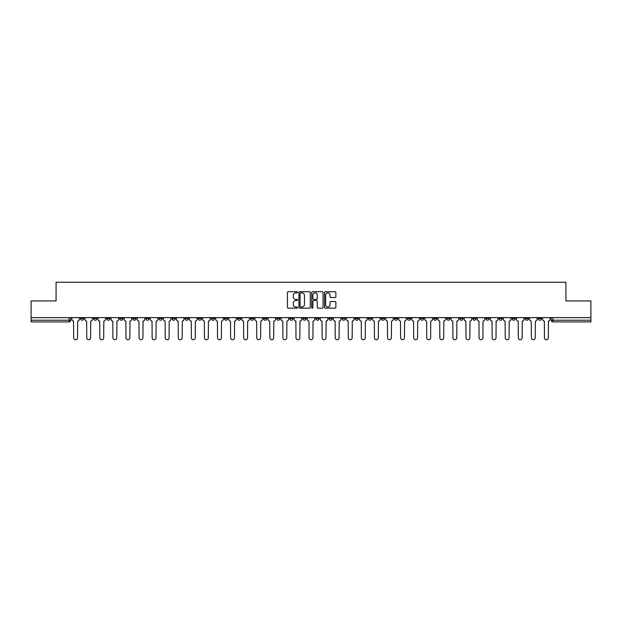 <?xml version="1.0" encoding="UTF-8"?>
<svg xmlns="http://www.w3.org/2000/svg" width="622" height="622" viewBox="0 0 622 622"><rect width="100%" height="100%" fill="white"/><g stroke="black" fill="none" stroke-linecap="round" stroke-linejoin="round"><path stroke-width="0.93" d="M297.588 292.286A0.575 0.575 0 0 0 297.013 291.71L288.266 291.71A0.824 0.824 0 0 0 287.45 292.527L287.45 307.338A0.824 0.824 0 0 0 288.266 308.162L297.013 308.162A0.575 0.575 0 0 0 297.588 307.587A0.575 0.575 0 0 0 297.013 307.011L295.878 307.011A2.636 2.636 0 0 1 293.25 304.376L293.25 303.147A2.636 2.636 0 0 1 295.878 300.512L297.013 300.512A0.575 0.575 0 0 0 297.588 299.936A0.575 0.575 0 0 0 297.013 299.361L295.878 299.361A2.636 2.636 0 0 1 293.25 296.725L293.25 295.489A2.636 2.636 0 0 1 295.878 292.861L297.013 292.861A0.575 0.575 0 0 0 297.588 292.286M512.015 317.624L512.015 318.542L515.374 318.542A1.679 1.679 0 0 1 513.694 320.221A1.679 1.679 0 0 1 512.015 318.542L512.015 317.624M433.557 317.624L433.557 318.542L436.908 318.542A1.679 1.679 0 0 1 435.229 320.221A1.679 1.679 0 0 1 433.557 318.542L433.557 317.624M420.48 317.624L420.48 318.542L423.831 318.542A1.679 1.679 0 0 1 422.151 320.221A1.679 1.679 0 0 1 420.48 318.542L420.48 317.624M342.014 317.624L342.014 318.542L345.365 318.542A1.679 1.679 0 0 1 343.694 320.221A1.679 1.679 0 0 1 342.014 318.542L342.014 317.624M328.937 317.624L328.937 318.542L332.296 318.542A1.679 1.679 0 0 1 330.616 320.221A1.679 1.679 0 0 1 328.937 318.542L328.937 317.624M315.859 317.624L315.859 318.542L319.218 318.542A1.679 1.679 0 0 1 317.539 320.221A1.679 1.679 0 0 1 315.859 318.542L315.859 317.624M289.704 317.624L289.704 318.542L293.063 318.542A1.679 1.679 0 0 1 291.384 320.221A1.679 1.679 0 0 1 289.704 318.542L289.704 317.624M263.557 318.542L263.557 317.624L263.557 318.542A1.679 1.679 0 0 0 265.229 320.221A1.679 1.679 0 0 1 263.557 318.542L266.908 318.542A1.679 1.679 0 0 1 265.229 320.221A1.679 1.679 0 0 0 266.908 318.542L266.908 317.624L266.908 318.542M250.479 318.542L250.479 317.624L250.479 318.542A1.679 1.679 0 0 0 252.151 320.221A1.679 1.679 0 0 1 250.479 318.542L253.83 318.542A1.679 1.679 0 0 1 252.151 320.221M237.402 318.542L237.402 317.624L237.402 318.542A1.679 1.679 0 0 0 239.073 320.221A1.679 1.679 0 0 1 237.402 318.542L240.753 318.542A1.679 1.679 0 0 1 239.073 320.221A1.679 1.679 0 0 0 240.753 318.542L240.753 317.624L240.753 318.542M224.324 317.624L224.324 318.542L227.675 318.542A1.679 1.679 0 0 1 225.996 320.221A1.679 1.679 0 0 1 224.324 318.542L224.324 317.624M211.247 317.624L211.247 318.542L214.598 318.542A1.679 1.679 0 0 1 212.918 320.221A1.679 1.679 0 0 1 211.247 318.542L211.247 317.624M198.169 317.624L198.169 318.542L201.52 318.542A1.679 1.679 0 0 1 199.849 320.221A1.679 1.679 0 0 1 198.169 318.542L198.169 317.624M185.092 318.542L185.092 317.624L185.092 318.542A1.679 1.679 0 0 0 186.771 320.221A1.679 1.679 0 0 1 185.092 318.542L188.443 318.542A1.679 1.679 0 0 1 186.771 320.221M158.937 318.542L158.937 317.624L158.937 318.542A1.679 1.679 0 0 0 160.616 320.221A1.679 1.679 0 0 1 158.937 318.542L162.288 318.542A1.679 1.679 0 0 1 160.616 320.221A1.679 1.679 0 0 0 162.288 318.542L162.288 317.624L162.288 318.542M145.859 318.542L145.859 317.624L145.859 318.542A1.679 1.679 0 0 0 147.538 320.221A1.679 1.679 0 0 1 145.859 318.542L149.21 318.542A1.679 1.679 0 0 1 147.538 320.221A1.679 1.679 0 0 0 149.21 318.542L149.21 317.624L149.21 318.542M132.781 318.542L132.781 317.624L132.781 318.542A1.679 1.679 0 0 0 134.461 320.221A1.679 1.679 0 0 1 132.781 318.542L136.132 318.542A1.679 1.679 0 0 1 134.461 320.221A1.679 1.679 0 0 0 136.132 318.542L136.132 317.624L136.132 318.542M119.704 318.542L119.704 317.624L119.704 318.542A1.679 1.679 0 0 0 121.383 320.221A1.679 1.679 0 0 1 119.704 318.542L123.055 318.542A1.679 1.679 0 0 1 121.383 320.221M106.626 318.542L106.626 317.624L106.626 318.542A1.679 1.679 0 0 0 108.306 320.221A1.679 1.679 0 0 1 106.626 318.542L109.985 318.542A1.679 1.679 0 0 1 108.306 320.221A1.679 1.679 0 0 0 109.985 318.542L109.985 317.624L109.985 318.542M93.549 318.542L93.549 317.624L93.549 318.542A1.679 1.679 0 0 0 95.228 320.221A1.679 1.679 0 0 1 93.549 318.542L96.908 318.542A1.679 1.679 0 0 1 95.228 320.221A1.679 1.679 0 0 0 96.908 318.542L96.908 317.624L96.908 318.542M335.048 297.51A0.824 0.824 0 0 0 335.872 296.686L335.872 292.527A0.824 0.824 0 0 0 335.048 291.71L325.337 291.71A0.824 0.824 0 0 0 324.513 292.527L324.513 307.338A0.824 0.824 0 0 0 325.337 308.162L335.048 308.162A0.824 0.824 0 0 0 335.872 307.338L335.872 302.323A0.824 0.824 0 0 0 335.048 301.499L330.888 301.499A0.824 0.824 0 0 0 330.072 302.323L330.072 304.811A2.2 2.2 0 0 1 327.872 307.011A2.2 2.2 0 0 1 325.664 304.811L325.664 295.061A2.2 2.2 0 0 1 327.872 292.861A2.2 2.2 0 0 1 330.072 295.061L330.072 296.686A0.824 0.824 0 0 0 330.888 297.51L335.048 297.51M31.1 317.624L31.1 300.939L56.081 300.939L56.081 282.248L565.919 282.248L565.919 300.939L590.9 300.939L590.9 317.624L31.1 317.624L31.1 320.221L70.752 320.221L70.752 317.624M310.277 292.527A0.824 0.824 0 0 0 309.461 291.71L299.75 291.71A0.824 0.824 0 0 0 298.925 292.527L298.925 307.338A0.824 0.824 0 0 0 299.75 308.162L309.461 308.162A0.824 0.824 0 0 0 310.277 307.338L310.277 292.527M312.539 291.71L322.25 291.71A0.824 0.824 0 0 1 323.075 292.527L323.075 307.338A0.824 0.824 0 0 1 322.25 308.162L318.099 308.162A0.824 0.824 0 0 1 317.274 307.338L317.274 301.336A0.824 0.824 0 0 0 316.45 300.512L313.698 300.512A0.824 0.824 0 0 0 312.874 301.336L312.874 307.587A0.575 0.575 0 0 1 312.298 308.162A0.575 0.575 0 0 1 311.723 307.587L311.723 292.527A0.824 0.824 0 0 1 312.539 291.71M551.247 317.624L551.247 320.221L590.9 320.221L590.9 321.901L552.927 321.901A1.679 1.679 0 0 1 551.247 320.221M590.9 317.624L590.9 320.221M70.752 320.221A1.679 1.679 0 0 1 69.073 321.901L31.1 321.901L31.1 320.221M541.529 317.624L541.529 318.542A1.679 1.679 0 0 1 539.849 320.221A1.679 1.679 0 0 1 538.17 318.542A1.679 1.679 0 0 0 539.849 320.221M538.17 317.624L538.17 318.542L541.529 318.542M528.451 317.624L528.451 318.542A1.679 1.679 0 0 1 526.772 320.221A1.679 1.679 0 0 1 525.092 318.542L528.451 318.542M525.092 317.624L525.092 318.542M515.374 317.624L515.374 318.542A1.679 1.679 0 0 1 513.694 320.221M502.296 317.624L502.296 318.542A1.679 1.679 0 0 1 500.617 320.221A1.679 1.679 0 0 1 498.945 318.542L502.296 318.542M498.945 317.624L498.945 318.542M489.219 317.624L489.219 318.542A1.679 1.679 0 0 1 487.539 320.221A1.679 1.679 0 0 1 485.868 318.542L489.219 318.542M485.868 317.624L485.868 318.542M476.141 317.624L476.141 318.542A1.679 1.679 0 0 1 474.462 320.221A1.679 1.679 0 0 1 472.79 318.542A1.679 1.679 0 0 0 474.462 320.221M472.79 317.624L472.79 318.542L476.141 318.542M463.063 317.624L463.063 318.542A1.679 1.679 0 0 1 461.384 320.221A1.679 1.679 0 0 1 459.712 318.542L463.063 318.542M459.712 317.624L459.712 318.542M449.986 317.624L449.986 318.542A1.679 1.679 0 0 1 448.306 320.221A1.679 1.679 0 0 1 446.635 318.542L449.986 318.542M446.635 317.624L446.635 318.542M436.908 317.624L436.908 318.542M423.831 317.624L423.831 318.542L423.831 317.624M410.753 317.624L410.753 318.542A1.679 1.679 0 0 1 409.082 320.221A1.679 1.679 0 0 1 407.402 318.542L410.753 318.542M407.402 317.624L407.402 318.542M397.676 317.624L397.676 318.542A1.679 1.679 0 0 1 396.004 320.221A1.679 1.679 0 0 1 394.325 318.542L397.676 318.542M394.325 317.624L394.325 318.542M384.598 317.624L384.598 318.542A1.679 1.679 0 0 1 382.927 320.221A1.679 1.679 0 0 1 381.247 318.542L384.598 318.542M381.247 317.624L381.247 318.542M371.521 317.624L371.521 318.542A1.679 1.679 0 0 1 369.849 320.221A1.679 1.679 0 0 1 368.17 318.542L371.521 318.542M368.17 317.624L368.17 318.542M358.443 317.624L358.443 318.542A1.679 1.679 0 0 1 356.771 320.221A1.679 1.679 0 0 1 355.092 318.542L358.443 318.542M355.092 317.624L355.092 318.542M345.365 317.624L345.365 318.542A1.679 1.679 0 0 1 343.694 320.221M332.296 317.624L332.296 318.542M319.218 318.542L319.218 317.624L319.218 318.542A1.679 1.679 0 0 1 317.539 320.221M306.141 317.624L306.141 318.542A1.679 1.679 0 0 1 304.461 320.221A1.679 1.679 0 0 1 302.782 318.542A1.679 1.679 0 0 0 304.461 320.221A1.679 1.679 0 0 0 306.141 318.542L302.782 318.542L302.782 317.624M293.063 318.542L293.063 317.624L293.063 318.542A1.679 1.679 0 0 1 291.384 320.221M279.986 317.624L279.986 318.542A1.679 1.679 0 0 1 278.306 320.221A1.679 1.679 0 0 1 276.635 318.542A1.679 1.679 0 0 0 278.306 320.221M276.635 317.624L276.635 318.542L279.986 318.542M253.83 317.624L253.83 318.542L253.83 317.624M227.675 318.542L227.675 317.624L227.675 318.542A1.679 1.679 0 0 1 225.996 320.221M214.598 318.542L214.598 317.624L214.598 318.542A1.679 1.679 0 0 1 212.918 320.221M201.52 318.542L201.52 317.624L201.52 318.542A1.679 1.679 0 0 1 199.849 320.221M188.443 317.624L188.443 318.542L188.443 317.624M175.365 318.542L175.365 317.624L175.365 318.542A1.679 1.679 0 0 1 173.694 320.221A1.679 1.679 0 0 1 172.014 318.542L175.365 318.542A1.679 1.679 0 0 1 173.694 320.221M172.014 317.624L172.014 318.542M123.055 317.624L123.055 318.542L123.055 317.624M83.83 317.624L83.83 318.542A1.679 1.679 0 0 1 82.151 320.221A1.679 1.679 0 0 1 80.471 318.542A1.679 1.679 0 0 0 82.151 320.221A1.679 1.679 0 0 0 83.83 318.542L83.83 317.624M80.471 317.624L80.471 318.542L83.83 318.542M300.651 292.861A0.575 0.575 0 0 0 300.076 293.436L300.076 306.436A0.575 0.575 0 0 0 300.651 307.011L301.849 307.011A2.636 2.636 0 0 0 304.477 304.376L304.477 295.489A2.636 2.636 0 0 0 301.849 292.861L300.651 292.861M317.274 295.1A2.2 2.2 0 0 0 315.074 292.9A2.2 2.2 0 0 0 312.874 295.1L312.874 298.537A0.824 0.824 0 0 0 313.698 299.361L316.45 299.361A0.824 0.824 0 0 0 317.274 298.537L317.274 295.1M71.88 317.624L71.88 319.381A1.679 1.679 0 0 0 73.559 321.061L73.684 337.824A1.928 1.928 0 0 0 75.612 339.752A1.928 1.928 0 0 0 77.54 337.824L77.664 321.061A1.679 1.679 0 0 0 79.344 319.381L79.344 317.624M84.957 317.624L84.957 319.381A1.679 1.679 0 0 0 86.637 321.061L86.761 337.824A1.928 1.928 0 0 0 88.689 339.752A1.928 1.928 0 0 0 90.618 337.824L90.742 321.061A1.679 1.679 0 0 0 92.421 319.381L92.421 317.624M98.035 317.624L98.035 319.381A1.679 1.679 0 0 0 99.714 321.061L99.839 337.824A1.928 1.928 0 0 0 101.767 339.752A1.928 1.928 0 0 0 103.695 337.824L103.82 321.061A1.679 1.679 0 0 0 105.499 319.381L105.499 317.624M111.113 317.624L111.113 319.381A1.679 1.679 0 0 0 112.792 321.061L112.916 337.824A1.928 1.928 0 0 0 114.845 339.752A1.928 1.928 0 0 0 116.773 337.824L116.897 321.061A1.679 1.679 0 0 0 118.577 319.381L118.577 317.624M124.19 317.624L124.19 319.381A1.679 1.679 0 0 0 125.869 321.061L125.994 337.824A1.928 1.928 0 0 0 127.922 339.752A1.928 1.928 0 0 0 129.85 337.824L129.975 321.061A1.679 1.679 0 0 0 131.654 319.381L131.654 317.624M137.268 317.624L137.268 319.381A1.679 1.679 0 0 0 138.947 321.061L139.071 337.824A1.928 1.928 0 0 0 141 339.752A1.928 1.928 0 0 0 142.928 337.824L143.052 321.061A1.679 1.679 0 0 0 144.732 319.381L144.732 317.624M150.345 317.624L150.345 319.381A1.679 1.679 0 0 0 152.025 321.061L152.149 337.824A1.928 1.928 0 0 0 154.077 339.752A1.928 1.928 0 0 0 156.005 337.824L156.13 321.061A1.679 1.679 0 0 0 157.801 319.381L157.801 317.624M163.423 317.624L163.423 319.381A1.679 1.679 0 0 0 165.102 321.061L165.227 337.824A1.928 1.928 0 0 0 167.155 339.752A1.928 1.928 0 0 0 169.083 337.824L169.207 321.061A1.679 1.679 0 0 0 170.879 319.381L170.879 317.624M176.5 317.624L176.5 319.381A1.679 1.679 0 0 0 178.172 321.061L178.304 337.824A1.928 1.928 0 0 0 180.232 339.752A1.928 1.928 0 0 0 182.16 337.824L182.285 321.061A1.679 1.679 0 0 0 183.956 319.381L183.956 317.624M189.578 317.624L189.578 319.381A1.679 1.679 0 0 0 191.249 321.061L191.382 337.824A1.928 1.928 0 0 0 193.31 339.752A1.928 1.928 0 0 0 195.238 337.824L195.362 321.061A1.679 1.679 0 0 0 197.034 319.381L197.034 317.624M202.655 317.624L202.655 319.381A1.679 1.679 0 0 0 204.327 321.061L204.451 337.824A1.928 1.928 0 0 0 206.38 339.752A1.928 1.928 0 0 0 208.308 337.824L208.44 321.061A1.679 1.679 0 0 0 210.112 319.381L210.112 317.624M215.733 317.624L215.733 319.381A1.679 1.679 0 0 0 217.405 321.061L217.529 337.824A1.928 1.928 0 0 0 219.457 339.752A1.928 1.928 0 0 0 221.385 337.824L221.518 321.061A1.679 1.679 0 0 0 223.189 319.381L223.189 317.624M228.81 317.624L228.81 319.381A1.679 1.679 0 0 0 230.482 321.061L230.607 337.824A1.928 1.928 0 0 0 232.535 339.752A1.928 1.928 0 0 0 234.463 337.824L234.595 321.061A1.679 1.679 0 0 0 236.267 319.381L236.267 317.624M241.888 317.624L241.888 319.381A1.679 1.679 0 0 0 243.56 321.061L243.684 337.824A1.928 1.928 0 0 0 245.612 339.752A1.928 1.928 0 0 0 247.54 337.824L247.665 321.061A1.679 1.679 0 0 0 249.344 319.381L249.344 317.624M254.958 317.624L254.958 319.381A1.679 1.679 0 0 0 256.637 321.061L256.762 337.824A1.928 1.928 0 0 0 258.69 339.752A1.928 1.928 0 0 0 260.618 337.824L260.742 321.061A1.679 1.679 0 0 0 262.422 319.381L262.422 317.624M268.035 317.624L268.035 319.381A1.679 1.679 0 0 0 269.715 321.061L269.839 337.824A1.928 1.928 0 0 0 271.767 339.752A1.928 1.928 0 0 0 273.696 337.824L273.82 321.061A1.679 1.679 0 0 0 275.499 319.381L275.499 317.624M281.113 317.624L281.113 319.381A1.679 1.679 0 0 0 282.792 321.061L282.917 337.824A1.928 1.928 0 0 0 284.845 339.752A1.928 1.928 0 0 0 286.773 337.824L286.897 321.061A1.679 1.679 0 0 0 288.577 319.381L288.577 317.624M294.19 317.624L294.19 319.381A1.679 1.679 0 0 0 295.87 321.061L295.994 337.824A1.928 1.928 0 0 0 297.922 339.752A1.928 1.928 0 0 0 299.851 337.824L299.975 321.061A1.679 1.679 0 0 0 301.654 319.381L301.654 317.624M307.268 317.624L307.268 319.381A1.679 1.679 0 0 0 308.947 321.061L309.072 337.824A1.928 1.928 0 0 0 311 339.752A1.928 1.928 0 0 0 312.928 337.824L313.053 321.061A1.679 1.679 0 0 0 314.732 319.381L314.732 317.624M320.346 317.624L320.346 319.381A1.679 1.679 0 0 0 322.025 321.061L322.149 337.824A1.928 1.928 0 0 0 324.078 339.752A1.928 1.928 0 0 0 326.006 337.824L326.13 321.061A1.679 1.679 0 0 0 327.81 319.381L327.81 317.624M333.423 317.624L333.423 319.381A1.679 1.679 0 0 0 335.102 321.061L335.227 337.824A1.928 1.928 0 0 0 337.155 339.752A1.928 1.928 0 0 0 339.083 337.824L339.208 321.061A1.679 1.679 0 0 0 340.887 319.381L340.887 317.624M346.501 317.624L346.501 319.381A1.679 1.679 0 0 0 348.18 321.061L348.304 337.824A1.928 1.928 0 0 0 350.233 339.752A1.928 1.928 0 0 0 352.161 337.824L352.285 321.061A1.679 1.679 0 0 0 353.965 319.381L353.965 317.624M359.578 317.624L359.578 319.381A1.679 1.679 0 0 0 361.258 321.061L361.382 337.824A1.928 1.928 0 0 0 363.31 339.752A1.928 1.928 0 0 0 365.238 337.824L365.363 321.061A1.679 1.679 0 0 0 367.042 319.381L367.042 317.624M372.656 317.624L372.656 319.381A1.679 1.679 0 0 0 374.335 321.061L374.46 337.824A1.928 1.928 0 0 0 376.388 339.752A1.928 1.928 0 0 0 378.316 337.824L378.44 321.061A1.679 1.679 0 0 0 380.112 319.381L380.112 317.624M385.733 317.624L385.733 319.381A1.679 1.679 0 0 0 387.405 321.061L387.537 337.824A1.928 1.928 0 0 0 389.465 339.752A1.928 1.928 0 0 0 391.393 337.824L391.518 321.061A1.679 1.679 0 0 0 393.19 319.381L393.19 317.624M398.811 317.624L398.811 319.381A1.679 1.679 0 0 0 400.482 321.061L400.615 337.824A1.928 1.928 0 0 0 402.543 339.752A1.928 1.928 0 0 0 404.471 337.824L404.595 321.061A1.679 1.679 0 0 0 406.267 319.381L406.267 317.624M411.888 317.624L411.888 319.381A1.679 1.679 0 0 0 413.56 321.061L413.692 337.824A1.928 1.928 0 0 0 415.62 339.752A1.928 1.928 0 0 0 417.549 337.824L417.673 321.061A1.679 1.679 0 0 0 419.345 319.381L419.345 317.624M424.966 317.624L424.966 319.381A1.679 1.679 0 0 0 426.638 321.061L426.762 337.824A1.928 1.928 0 0 0 428.69 339.752A1.928 1.928 0 0 0 430.618 337.824L430.751 321.061A1.679 1.679 0 0 0 432.422 319.381L432.422 317.624M438.043 317.624L438.043 319.381A1.679 1.679 0 0 0 439.715 321.061L439.84 337.824A1.928 1.928 0 0 0 441.768 339.752A1.928 1.928 0 0 0 443.696 337.824L443.828 321.061A1.679 1.679 0 0 0 445.5 319.381L445.5 317.624M451.121 317.624L451.121 319.381A1.679 1.679 0 0 0 452.793 321.061L452.917 337.824A1.928 1.928 0 0 0 454.845 339.752A1.928 1.928 0 0 0 456.773 337.824L456.898 321.061A1.679 1.679 0 0 0 458.577 319.381L458.577 317.624M464.199 317.624L464.199 319.381A1.679 1.679 0 0 0 465.87 321.061L465.995 337.824A1.928 1.928 0 0 0 467.923 339.752A1.928 1.928 0 0 0 469.851 337.824L469.975 321.061A1.679 1.679 0 0 0 471.655 319.381L471.655 317.624M477.268 317.624L477.268 319.381A1.679 1.679 0 0 0 478.948 321.061L479.072 337.824A1.928 1.928 0 0 0 481 339.752A1.928 1.928 0 0 0 482.929 337.824L483.053 321.061A1.679 1.679 0 0 0 484.732 319.381L484.732 317.624M490.346 317.624L490.346 319.381A1.679 1.679 0 0 0 492.025 321.061L492.15 337.824A1.928 1.928 0 0 0 494.078 339.752A1.928 1.928 0 0 0 496.006 337.824L496.131 321.061A1.679 1.679 0 0 0 497.81 319.381L497.81 317.624M503.423 317.624L503.423 319.381A1.679 1.679 0 0 0 505.103 321.061L505.227 337.824A1.928 1.928 0 0 0 507.155 339.752A1.928 1.928 0 0 0 509.084 337.824L509.208 321.061A1.679 1.679 0 0 0 510.887 319.381L510.887 317.624M516.501 317.624L516.501 319.381A1.679 1.679 0 0 0 518.18 321.061L518.305 337.824A1.928 1.928 0 0 0 520.233 339.752A1.928 1.928 0 0 0 522.161 337.824L522.286 321.061A1.679 1.679 0 0 0 523.965 319.381L523.965 317.624M529.579 317.624L529.579 319.381A1.679 1.679 0 0 0 531.258 321.061L531.382 337.824A1.928 1.928 0 0 0 533.311 339.752A1.928 1.928 0 0 0 535.239 337.824L535.363 321.061A1.679 1.679 0 0 0 537.043 319.381L537.043 317.624M542.656 317.624L542.656 319.381A1.679 1.679 0 0 0 544.336 321.061L544.46 337.824A1.928 1.928 0 0 0 546.388 339.752A1.928 1.928 0 0 0 548.316 337.824L548.441 321.061A1.679 1.679 0 0 0 550.12 319.381L550.12 317.624M69.073 317.624L69.073 321.901M552.927 317.624L552.927 321.901"/></g></svg>
